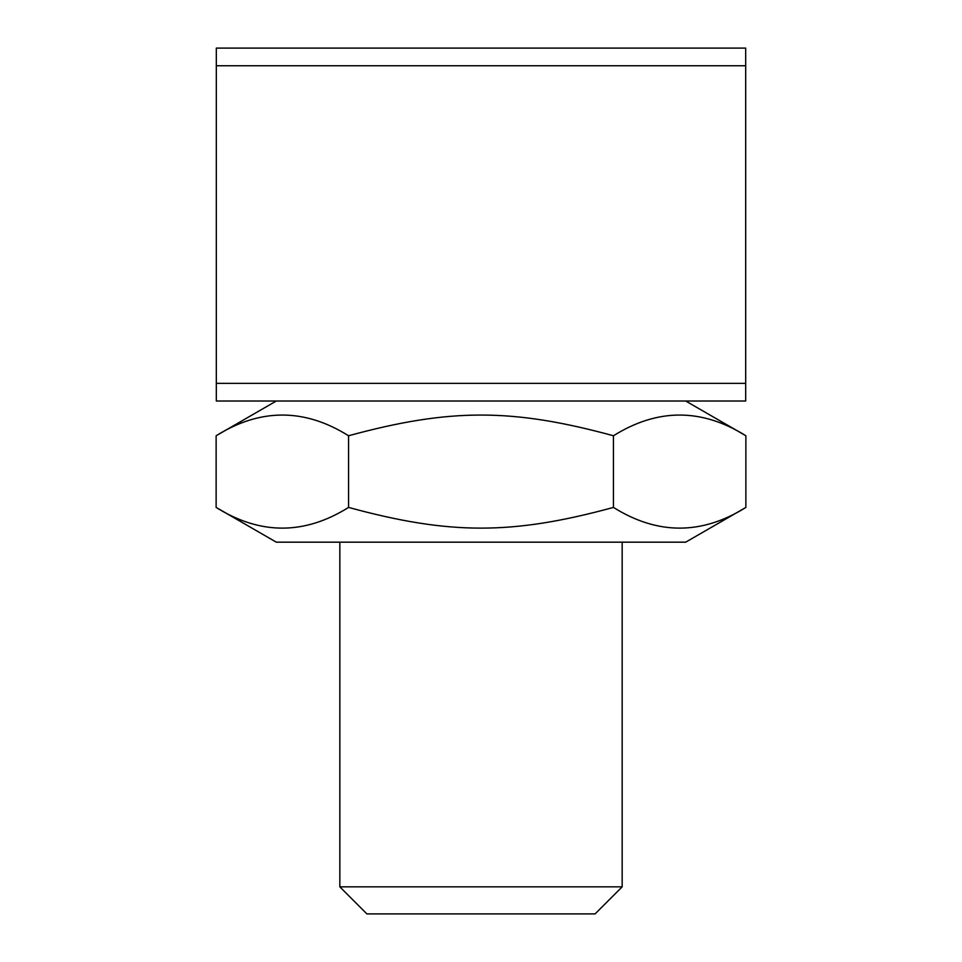 <?xml version="1.0" encoding="UTF-8"?>
<svg xmlns="http://www.w3.org/2000/svg" width="962" height="962" viewBox="0 0 962 962"><rect width="100%" height="100%" fill="white"/><g stroke="black" fill="none" stroke-linecap="round" stroke-linejoin="round"><path stroke-width="1.44" d="M216.318 383.369L216.318 401.01L745.682 401.01L745.682 383.369L216.318 383.369L216.318 65.741L745.682 65.741L745.682 48.1L216.318 48.1L216.318 65.741M745.682 65.741L745.682 383.369M685.69 542.171L276.31 542.171L216.125 507.419C260.269 535.028 304.413 535.028 348.557 507.419C449.843 535.028 512.157 535.028 613.443 507.419C657.587 535.028 701.731 535.028 745.875 507.419L685.69 542.171M745.875 507.419L745.875 435.762C701.731 408.153 657.587 408.153 613.443 435.762C512.157 408.153 449.843 408.153 348.557 435.762C304.413 408.153 260.269 408.153 216.125 435.762L216.125 507.419M745.875 435.762L685.69 401.01M348.557 507.419L348.557 435.762M613.443 507.419L613.443 435.762M622.161 542.171L622.161 886.844L339.839 886.844L339.839 542.171M339.839 886.844L366.895 913.9L595.105 913.9L622.161 886.844M276.31 401.01L216.125 435.762"/></g></svg>
